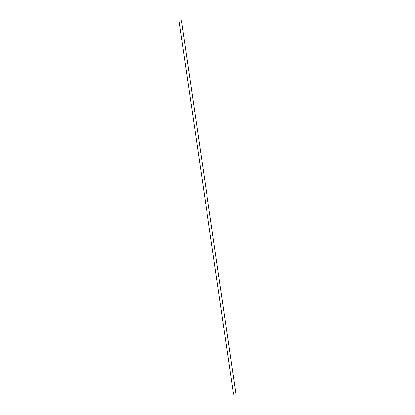 <?xml version="1.0" encoding="UTF-8"?>
<svg xmlns="http://www.w3.org/2000/svg" width="415" height="415" viewBox="0 0 415 415"><rect width="100%" height="100%" fill="white"/><g stroke="black" fill="none" stroke-linecap="round" stroke-linejoin="round"><path stroke-width="0.62" d="M181.49 20.802L179.088 21.155L233.51 394.198L235.912 393.845L181.49 20.802L179.14 21.082L181.417 20.75M233.51 394.198L235.912 393.845M180.209 20.937L179.783 20.989M180.852 20.838L180.556 20.885M180.899 20.828L180.209 20.916"/></g></svg>
